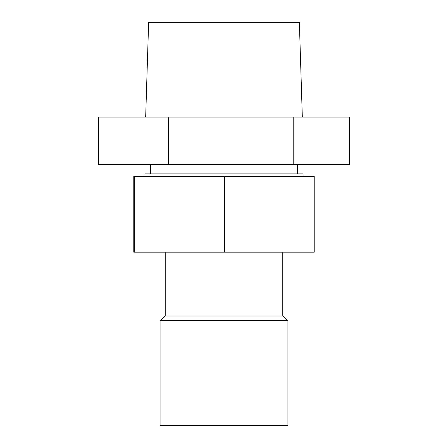 <?xml version="1.0" encoding="UTF-8"?>
<svg xmlns="http://www.w3.org/2000/svg" width="448" height="448" viewBox="0 0 448 448"><rect width="100%" height="100%" fill="white"/><g stroke="black" fill="none" stroke-linecap="round" stroke-linejoin="round"><path stroke-width="0.67" d="M160.087 425.6L287.913 425.6L287.913 320.734L160.087 320.734L160.087 425.6M165.766 316.002L165.766 252.179M160.087 320.734L164.819 316.002L283.181 316.002L287.913 320.734M134.322 252.179L314.222 252.179L314.222 176.434L133.778 176.434L133.778 252.179L134.322 252.179L134.322 176.434M224.543 252.179L224.543 176.434M144.934 176.434L144.934 173.897L303.066 173.897L303.066 176.434M168.297 117.085L98.526 117.085L98.526 164.427L168.297 164.427L168.297 117.085L293.77 117.085L293.77 164.427L168.297 164.427M293.77 164.427L349.474 164.427L349.474 117.085L293.77 117.085M302.327 117.085L299.365 22.4L148.635 22.4L145.673 117.085M282.234 316.002L282.234 252.179M297.382 173.897L297.382 164.427M150.618 173.897L150.618 164.427"/></g></svg>
